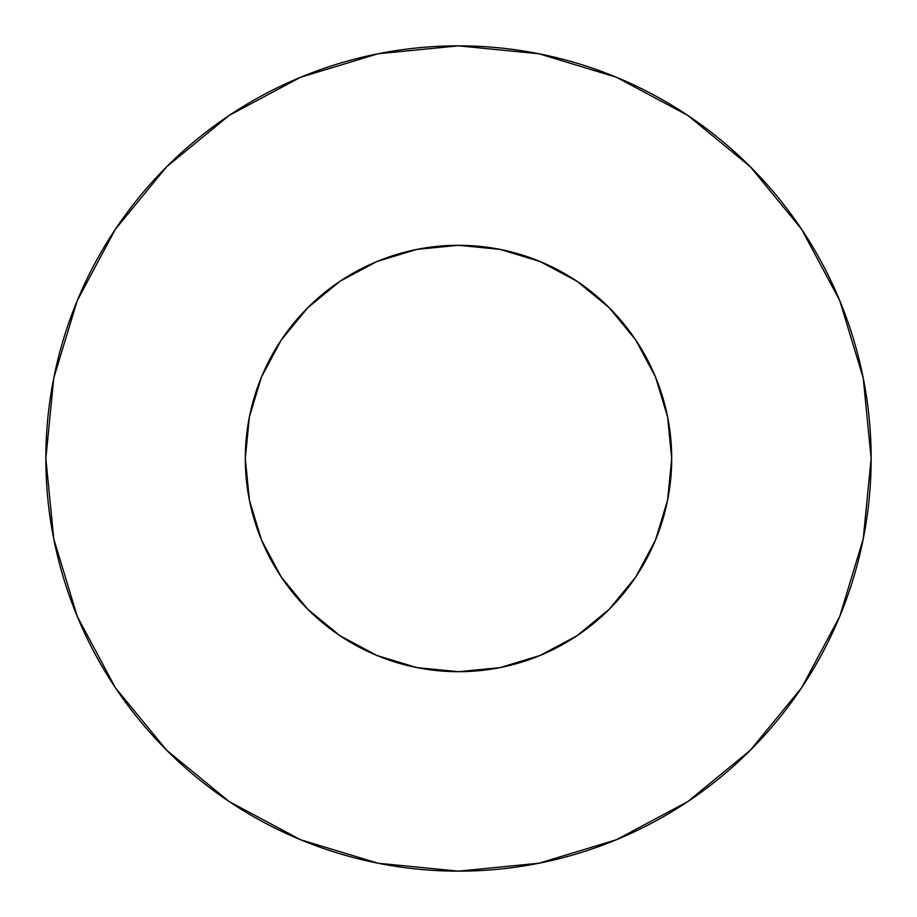 <?xml version="1.0" encoding="UTF-8"?>
<svg xmlns="http://www.w3.org/2000/svg" width="917" height="917" viewBox="0 0 917 917"><rect width="100%" height="100%" fill="white"/><g stroke="black" fill="none" stroke-linecap="round" stroke-linejoin="round"><path stroke-width="0.69" stroke-dasharray="4.58 3.44" d="M671.702 458.5A213.202 213.202 0 0 0 458.5 245.297A213.202 213.202 0 0 0 245.297 458.5L249.39 416.903L261.528 376.91L281.232 340.047L307.745 307.745L340.047 281.232L376.91 261.528L416.903 249.39L458.5 245.297L500.097 249.39L540.09 261.528L576.953 281.232L609.255 307.745L635.768 340.047L655.472 376.91L667.61 416.903L671.702 458.5L667.61 500.097L655.472 540.09L635.768 576.953L609.255 609.255L576.953 635.768L540.09 655.472L500.097 667.61L458.5 671.702L416.903 667.61L376.91 655.472L340.047 635.768L307.745 609.255L281.232 576.953L261.528 540.09L249.39 500.097L245.297 458.5A213.202 213.202 0 0 0 458.5 671.702A213.202 213.202 0 0 0 671.702 458.5M801.527 687.865L839.743 616.419L863.218 539.001L871.15 458.5A412.65 412.65 0 0 0 458.5 45.85A412.65 412.65 0 0 0 45.85 458.5A412.65 412.65 0 0 0 458.5 871.15A412.65 412.65 0 0 0 871.15 458.5L863.218 377.999L839.743 300.581L801.607 229.239M687.865 115.473L616.419 77.257L539.001 53.782L458.5 45.85L377.999 53.782L300.581 77.257L229.239 115.393M115.473 229.135L77.257 300.581L53.782 377.999L45.85 458.5L53.782 539.001L77.257 616.419L115.393 687.761M229.135 801.527L300.581 839.743L377.999 863.218L458.5 871.15L539.001 863.218L616.419 839.743L687.761 801.607"/><path stroke-width="1.38" d="M245.297 458.5A213.202 213.202 0 0 1 458.5 245.297A213.202 213.202 0 0 1 671.702 458.5A213.202 213.202 0 0 1 458.5 671.702A213.202 213.202 0 0 1 245.297 458.5L249.39 500.097L261.528 540.09L281.232 576.953L307.745 609.255L340.047 635.768L376.91 655.472L416.903 667.61L458.5 671.702L500.097 667.61L540.09 655.472L576.953 635.768L609.255 609.255L635.768 576.953L655.472 540.09L667.61 500.097L671.702 458.5L667.61 416.903L655.472 376.91L635.768 340.047L609.255 307.745L576.953 281.232L540.09 261.528L500.097 249.39L458.5 245.297L416.903 249.39L376.91 261.528L340.047 281.232L307.745 307.745L281.232 340.047L261.528 376.91L249.39 416.903L245.297 458.5M45.85 458.5A412.65 412.65 0 0 1 458.5 45.85A412.65 412.65 0 0 1 871.15 458.5A412.65 412.65 0 0 1 458.5 871.15A412.65 412.65 0 0 1 45.85 458.5L53.782 539.001L77.257 616.419L115.393 687.761L166.711 750.289L229.239 801.607L300.581 839.743L377.999 863.218L458.5 871.15L539.001 863.218L616.419 839.743L687.761 801.607L750.289 750.289L801.607 687.761L839.743 616.419L863.218 539.001L871.15 458.5L863.218 377.999L839.743 300.581L801.607 229.239L750.289 166.711L687.761 115.393L616.419 77.257L539.001 53.782L458.5 45.85L377.999 53.782L300.581 77.257L229.239 115.393L166.711 166.711L115.393 229.239L77.257 300.581L53.782 377.999L45.85 458.5M801.607 229.239L750.289 166.711L687.865 115.473M229.239 115.393L166.711 166.711L115.473 229.135M115.393 687.761L166.711 750.289L229.135 801.527M687.761 801.607L750.289 750.289L801.527 687.865"/></g></svg>
